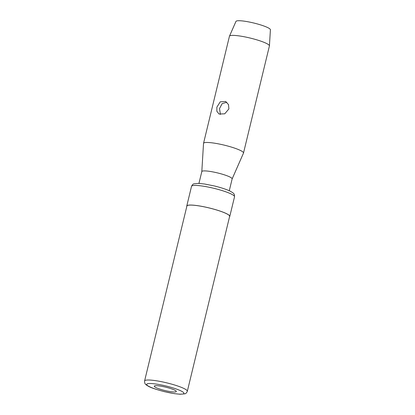 <?xml version="1.0" encoding="UTF-8"?>
<svg xmlns="http://www.w3.org/2000/svg" width="415" height="415" viewBox="0 0 415 415"><rect width="100%" height="100%" fill="white"/><g stroke="black" fill="none" stroke-linecap="round" stroke-linejoin="round"><path stroke-width="0.62" d="M229.469 36.188L235.959 21.414A17.726 2.703 13.6 0 1 249.342 22.037A17.726 2.703 13.6 0 1 268.199 27.836A17.726 2.703 -166.4 0 1 270.409 29.745L269.428 45.852A20.563 3.138 -166.4 0 0 266.866 43.637A20.563 3.138 13.6 0 0 244.99 36.909A20.563 3.138 13.6 0 0 229.469 36.188A20.563 3.138 13.6 0 0 229.438 36.266L203.532 143.357A20.563 3.138 13.6 0 1 218.819 143.943A20.563 3.138 13.6 0 1 240.959 150.728A20.563 3.138 -166.4 0 1 243.506 153.026L269.413 45.941A20.563 3.138 -166.4 0 0 269.428 45.852M232.13 178.932L243.481 153.109A20.563 3.138 -166.4 0 0 243.506 153.026M201.809 171.592L203.521 143.44A20.563 3.138 13.6 0 1 203.532 143.357M228.898 108.901L224.738 113.819L219.042 114.021L216.848 111.256L216.869 107.153L220.241 101.825L225.62 101.457L228.489 104.575L228.898 108.901M201.804 171.628A15.599 2.381 13.6 0 1 201.815 171.561A15.599 2.381 13.6 0 1 213.409 172.012A15.599 2.381 13.6 0 1 230.211 177.153A15.599 2.381 -166.4 0 1 232.141 178.901A15.599 2.381 -166.4 0 1 232.12 178.958M186.823 206.395A22.125 3.377 13.6 0 1 186.771 205.996A22.125 3.377 13.6 0 1 203.22 206.629A22.125 3.377 13.6 0 1 227.041 213.922A22.125 3.377 -166.4 0 1 229.78 216.397L234.527 196.783A22.125 3.377 -166.4 0 0 231.788 194.308A22.125 3.377 -166.4 0 0 207.967 187.009A22.125 3.377 -166.4 0 0 191.517 186.376C192.202 184.836 193.032 183.99 194.002 183.829L198.655 183.404L204.626 184.021L214.394 185.967C223.063 188.099 228.535 190.246 230.699 191.445C234.117 193.535 234.397 193.597 234.527 196.783M229.552 216.734A22.125 3.377 -166.4 0 0 229.78 216.397M186.911 206.027A21.985 3.356 13.6 0 1 203.251 206.66A21.985 3.356 13.6 0 1 226.922 213.907A21.985 3.356 -166.4 0 1 229.64 216.365L187.326 391.283A21.985 3.356 -166.4 0 0 184.602 388.824A21.985 3.356 -166.4 0 0 160.932 381.577A21.985 3.356 -166.4 0 0 144.591 380.944L186.911 206.027M155.677 387.439A11.345 1.733 13.6 0 1 154.271 386.173A11.345 1.733 13.6 0 1 162.706 386.495A11.345 1.733 13.6 0 1 174.923 390.24A11.345 1.733 13.6 0 1 176.328 391.506A11.345 1.733 13.6 0 1 167.893 391.179A11.345 1.733 13.6 0 1 155.677 387.439M226.777 102.256L222.191 103.6L219.519 108.543L220.417 114.488M181.537 391.2A19.147 2.921 -166.4 0 0 156.185 384.067A19.147 2.921 -166.4 0 0 149.063 386.479A19.147 2.921 -166.4 0 0 174.414 393.607A19.147 2.921 -166.4 0 0 181.537 391.2M229.272 190.755L232.141 178.901M198.946 183.414L201.815 171.561M186.771 205.996L191.517 186.376M144.591 380.944C144.56 384.103 145.39 384.435 148.404 386.266C150.827 387.703 156.222 389.519 164.594 391.708L174.295 393.638L180.219 394.25L184.846 393.825C185.816 393.669 186.641 392.818 187.326 391.283"/></g></svg>
